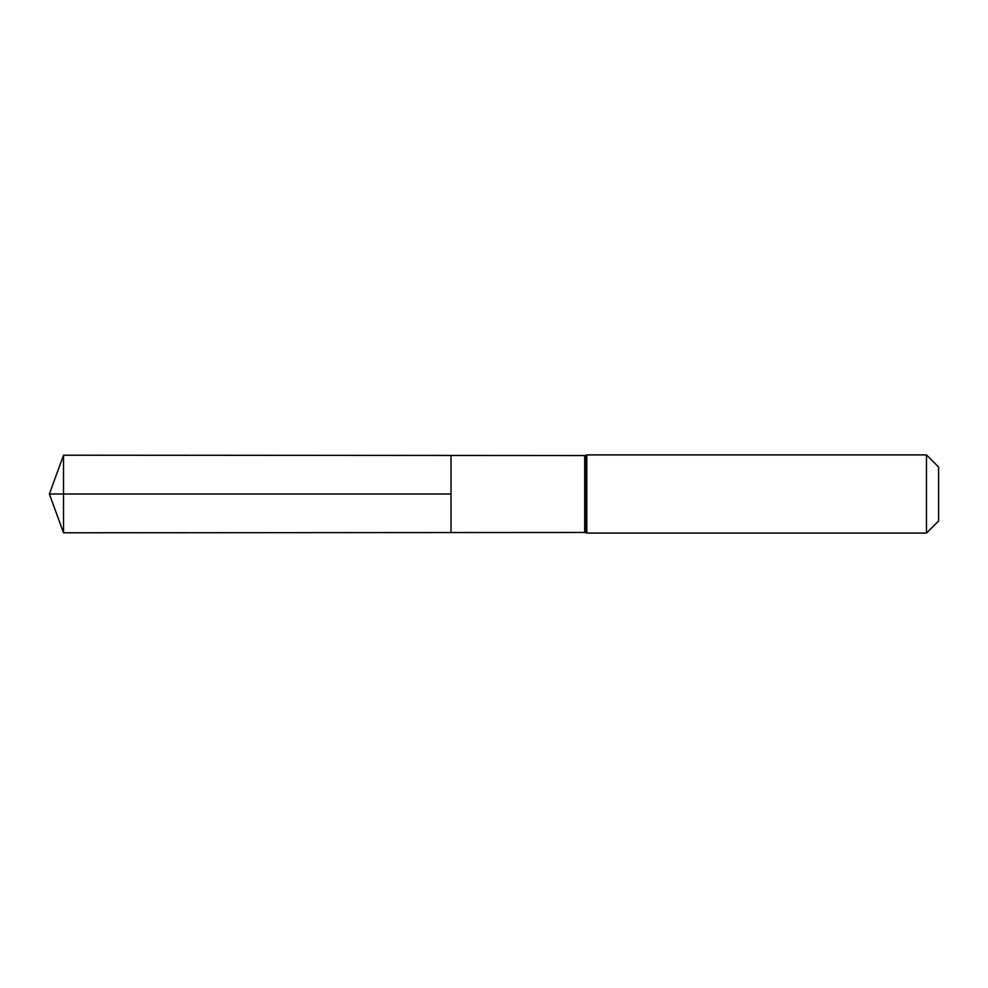 <?xml version="1.0" encoding="UTF-8"?>
<svg xmlns="http://www.w3.org/2000/svg" width="988" height="988" viewBox="0 0 988 988"><rect width="100%" height="100%" fill="white"/><g stroke="black" fill="none" stroke-linecap="round" stroke-linejoin="round"><path stroke-width="0.74" stroke-dasharray="4.94 3.71" d="M451.01 494L451.01 532.544L451.01 494M938.6 467.028L938.6 520.972M926.485 454.912L926.485 533.088M63.516 532.791L63.516 455.209M584.711 532.47L584.711 455.53M585.773 532.779L585.773 455.221M586.823 533.088L586.823 454.912"/><path stroke-width="1.48" d="M451.01 532.544L451.01 455.456L451.01 532.544L63.516 532.791L63.516 455.209L584.711 455.53L584.711 532.47L451.01 532.544M926.485 454.912L926.485 533.088L938.6 520.972L938.6 467.028L926.485 454.912L586.823 454.912L586.823 533.088L584.711 532.47M63.516 455.209L49.4 494L451.01 494L49.4 494L63.516 532.791M586.823 454.912L585.773 455.221L585.773 532.779M585.773 455.221L584.711 455.53M926.485 533.088L586.823 533.088"/></g></svg>
